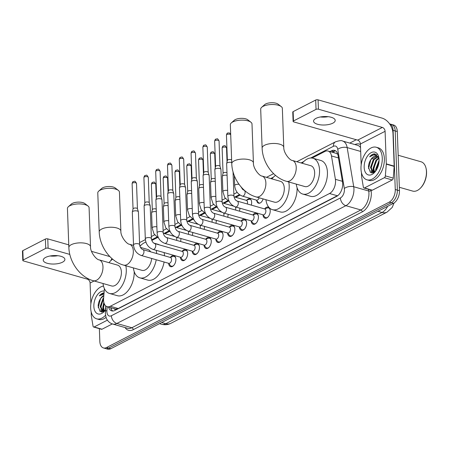 <?xml version="1.0" encoding="UTF-8"?>
<svg xmlns="http://www.w3.org/2000/svg" width="449" height="449" viewBox="0 0 449 449"><rect width="100%" height="100%" fill="white"/><g stroke="black" fill="none" stroke-linecap="round" stroke-linejoin="round"><path stroke-width="0.67" d="M246.838 200.052A5.416 3.194 105.9 0 1 249.739 198.84A5.416 3.194 105.9 0 1 251.659 202.297A5.416 3.194 105.9 0 1 251.266 205.109M239.856 208.196A5.416 3.194 105.9 0 1 239.867 208.364A5.416 3.194 105.9 0 1 239.474 211.176M228.07 214.257A5.416 3.194 105.9 0 1 228.075 214.426A5.416 3.194 105.9 0 1 227.682 217.237M216.278 220.324A5.416 3.194 105.9 0 1 216.283 220.493A5.416 3.194 105.9 0 1 215.896 223.305M204.486 226.386A5.416 3.194 105.9 0 1 204.491 226.554A5.416 3.194 105.9 0 1 204.104 229.366M192.694 232.453A5.416 3.194 105.9 0 1 192.7 232.621A5.416 3.194 105.9 0 1 192.312 235.433M180.902 238.514A5.416 3.194 105.9 0 1 180.908 238.683A5.416 3.194 105.9 0 1 180.52 241.495M264.764 208.779A5.764 3.396 105.9 0 1 268.171 207.107A5.764 3.396 105.9 0 1 270.214 210.783A5.764 3.396 105.9 0 1 265.005 218.192A5.764 3.396 105.9 0 1 262.996 214.97M252.972 214.841A5.764 3.396 105.9 0 1 256.379 213.168A5.764 3.396 105.9 0 1 258.422 216.85A5.764 3.396 105.9 0 1 253.219 224.253A5.764 3.396 105.9 0 1 251.204 221.037M241.18 220.908A5.764 3.396 105.9 0 1 244.587 219.235A5.764 3.396 105.9 0 1 246.63 222.912A5.764 3.396 105.9 0 1 241.427 230.32A5.764 3.396 105.9 0 1 239.412 227.099M229.388 226.975A5.764 3.396 105.9 0 1 232.795 225.297A5.764 3.396 105.9 0 1 234.838 228.979A5.764 3.396 105.9 0 1 229.635 236.382A5.764 3.396 105.9 0 1 227.621 233.166M217.597 233.037A5.764 3.396 105.9 0 1 221.003 231.364A5.764 3.396 105.9 0 1 223.046 235.04A5.764 3.396 105.9 0 1 217.844 242.449A5.764 3.396 105.9 0 1 215.829 239.227M205.805 239.104A5.764 3.396 105.9 0 1 209.212 237.426A5.764 3.396 105.9 0 1 211.255 241.107A5.764 3.396 105.9 0 1 206.052 248.51A5.764 3.396 105.9 0 1 204.042 245.294M194.013 245.165A5.764 3.396 105.9 0 1 197.42 243.493A5.764 3.396 105.9 0 1 199.463 247.169A5.764 3.396 105.9 0 1 194.26 254.577A5.764 3.396 105.9 0 1 192.251 251.356M182.221 251.232A5.764 3.396 105.9 0 1 185.628 249.554A5.764 3.396 105.9 0 1 187.671 253.236A5.764 3.396 105.9 0 1 182.468 260.639A5.764 3.396 105.9 0 1 180.459 257.423M170.429 257.294A5.764 3.396 105.9 0 1 173.836 255.621A5.764 3.396 105.9 0 1 175.879 259.298A5.764 3.396 105.9 0 1 170.676 266.706A5.764 3.396 105.9 0 1 168.667 263.484M104.387 288.578L103.601 298.534A10.159 5.983 -74.1 0 0 103.562 300.207A10.159 5.983 -74.1 0 0 107.159 306.689A10.159 5.983 -74.1 0 0 110.291 306.269L329.51 193.519A10.159 5.983 -74.1 0 0 335.397 179.319L331.48 155.943A10.159 5.983 -74.1 0 0 328.034 151.032A10.159 5.983 -74.1 0 0 324.908 151.453L312.089 158.048M113.906 308.615A3.384 1.992 -74.1 0 0 115.752 309.131L115.864 309.075A10.159 5.983 105.9 0 1 115.056 308.946L107.159 306.689M337.777 154.187A10.159 5.152 170.5 0 0 337.687 154.237L335.959 153.289L328.034 151.032M115.864 309.075L118.199 308.525L338.159 195.326M302.441 163.009L302.031 163.217M272.088 178.618L271.684 178.825M240.08 195.079L235.742 197.313M228.288 201.146L223.95 203.375M216.497 207.208L212.158 209.442M204.705 213.275L200.366 215.509M192.913 219.337L188.574 221.57M181.121 225.404L176.783 227.637M169.335 231.471L164.991 233.699M157.543 237.532L151.807 240.479M263.097 198.913A5.416 3.194 105.9 0 1 258.557 203.195A5.416 3.194 105.9 0 1 256.733 200.636M399.47 190.718L397.298 131.529A10.159 5.983 105.9 0 0 393.7 125.047L389.592 123.873A10.159 5.983 105.9 0 1 393.088 130.328L395.26 189.517L397.365 190.118A10.159 5.983 105.9 0 1 391.32 202.746L108.669 348.115A10.159 5.983 105.9 0 1 105.537 348.542A10.159 5.983 105.9 0 0 108.669 348.115L391.32 202.746A10.159 5.983 105.9 0 0 397.365 190.118L395.193 130.928L397.365 190.118L399.47 190.718A10.159 5.983 105.9 0 1 393.425 203.346L110.774 348.716A10.159 5.983 105.9 0 1 107.642 349.142L103.433 347.941A10.159 5.983 105.9 0 1 99.835 341.459L99.364 328.668M391.595 124.446A10.159 5.983 105.9 0 1 395.193 130.928A10.159 5.983 105.9 0 0 391.595 124.446M108.551 307.088A10.159 5.983 -74.1 0 0 111.739 310.871A10.159 5.983 -74.1 0 0 114.865 310.444L336.643 196.381A10.159 5.983 -74.1 0 0 342.531 182.182L338.03 155.298A10.159 5.983 -74.1 0 0 334.584 150.387A10.159 5.983 -74.1 0 0 331.457 150.808L329.959 151.577M112.839 311.005A10.159 5.983 105.9 0 1 110.656 307.688M373.102 170.76A13.543 7.981 105.9 0 1 373.13 168.802A13.543 7.981 105.9 0 0 373.102 170.76A13.543 7.981 105.9 0 0 373.299 172.77A13.543 7.981 105.9 0 1 373.102 170.76M102.793 309.782A13.543 7.981 105.9 0 1 102.827 307.823A13.543 7.981 105.9 0 0 102.793 309.782A13.543 7.981 105.9 0 0 102.989 311.797A13.543 7.981 105.9 0 1 102.793 309.782M395.26 189.517A10.159 5.983 105.9 0 1 389.216 202.145L106.565 347.52A10.159 5.983 105.9 0 1 103.433 347.941M349.765 143.085L356.276 139.74M375.224 171.675A13.543 7.981 105.9 0 1 375.207 171.361M104.914 310.702A13.543 7.981 105.9 0 1 104.898 310.382M332.064 152.177L333.562 151.408A10.159 5.983 105.9 0 1 335.588 150.853M51.657 255.745A13.543 5.287 177.9 0 0 56.192 255.582M57.775 255.706A10.838 4.232 -2.1 0 1 50.092 255.986M45.658 257.395A10.838 4.232 177.9 0 0 43.25 260.196A10.838 4.232 177.9 0 0 50.535 263.911A10.838 4.232 177.9 0 0 62.495 262.199A10.838 4.232 177.9 0 0 64.903 259.404A10.838 4.232 177.9 0 0 57.618 255.689A10.838 4.232 177.9 0 0 45.658 257.395M107.423 320.137L94.15 326.962L102.041 329.212A1.695 0.999 105.9 0 1 101.519 329.285L93.628 327.035A1.695 0.999 -74.1 0 0 94.15 326.962M112.334 323.92L102.041 329.212M22.792 260.442L22.45 251.092A1.695 0.662 -2.1 0 1 22.826 250.66L23.168 260.005A1.695 0.662 177.9 0 0 22.792 260.442A1.695 0.662 177.9 0 0 23.421 260.925L87.353 279.16A3.384 2.397 -117.2 0 1 90.097 283.022L90.866 303.934M45.388 239.053A1.695 0.662 -2.1 0 1 47.768 238.879L48.11 248.23A1.695 0.662 177.9 0 0 45.731 248.398L45.388 239.053L22.826 250.66M109.87 256.592L91.506 251.356M68.764 244.868L47.768 238.879M45.731 248.398L23.168 260.005M48.11 248.23L69.82 254.42M91.153 311.763L91.293 315.596A1.695 0.999 -74.1 0 0 91.321 315.86L93.055 326.215A1.695 0.999 -74.1 0 0 93.628 327.035M105.554 315.243A16.933 9.973 105.9 0 1 96.664 318.835A16.933 9.973 105.9 0 1 90.67 308.025A16.933 9.973 105.9 0 1 103.511 286.092M106.065 317.348A16.933 9.973 105.9 0 1 98.769 319.435L96.664 318.835M104.174 292.86C102.479 292.967 100.868 293.972 99.341 295.874L103.96 293.966M103.831 295.622L100.688 298.439A8.464 4.99 105.9 0 1 103.842 295.425M100.688 298.439C99.094 300.757 98.247 303.3 98.151 306.072L100.116 311.55L104.679 310.983A13.543 7.981 105.9 0 1 104.634 310.31M105.56 309.821A11.854 6.982 105.9 0 1 103.983 311.746A11.854 6.982 105.9 0 1 93.858 306.386A11.854 6.982 105.9 0 1 104.19 291.07M103.579 298.838L100.845 306.673L103.074 311.836M103.657 297.782L103.034 298.501L100.183 306.487L102.653 311.735L103.236 311.853M104.168 303.502L103.472 307.425L104.308 311.264M103.842 302.418L102.815 307.239L103.938 311.505M105.672 305.853L105.566 309.715M105.302 310.186A16.254 9.575 105.9 0 1 105.448 308.289M103.315 310.388L103.64 311.668M100.688 309.636L101.536 312.106M104.235 303.681L103.478 307.958M103.135 299.461L100.851 307.206M101.221 310.635L101.822 312.128M100.52 298.68L98.23 307.655M104.039 292.984L99.341 295.874M68.388 206.72L71.357 204.054A7.448 2.907 -2.1 0 1 72.356 203.386A7.448 2.907 -2.1 0 1 84.844 203.554L87.998 206.001A10.838 4.232 177.9 0 0 69.842 205.749A10.838 4.232 177.9 0 0 68.388 206.72A10.838 4.232 177.9 0 0 67.434 208.549L68.86 247.489A10.838 4.232 -2.1 0 1 71.268 244.688A10.838 4.232 -2.1 0 1 83.228 242.982A10.838 4.232 -2.1 0 1 90.518 246.692L89.087 207.752A10.838 4.232 177.9 0 0 87.998 206.001M99.134 259.864A10.838 6.381 -74.1 0 1 102.973 266.779A10.838 6.381 -74.1 0 1 96.524 280.255A10.838 6.381 -74.1 0 1 93.19 280.704L111.605 285.957A10.838 6.381 -74.1 0 0 121.387 272.032A10.838 6.381 -74.1 0 0 117.548 265.118L99.134 259.864C96.546 259.892 90.165 252.153 90.518 246.692M125.827 265.746A18.622 10.972 105.9 0 1 126.281 269.518A18.622 10.972 105.9 0 1 109.472 293.444A18.622 10.972 105.9 0 1 103.023 283.51M134.167 271.516A18.622 10.972 105.9 0 1 134.178 271.768A18.622 10.972 105.9 0 1 117.363 295.695L109.472 293.444M108.967 262.671A18.622 10.972 105.9 0 1 112.643 259.185M98.741 191.106L101.71 188.44A7.448 2.907 -2.1 0 1 102.709 187.777A7.448 2.907 -2.1 0 1 115.191 187.946L118.351 190.387A10.838 4.232 177.9 0 0 100.194 190.14A10.838 4.232 177.9 0 0 98.741 191.106A10.838 4.232 177.9 0 0 97.781 192.941L99.212 231.88A10.838 4.232 -2.1 0 1 101.62 229.08A10.838 4.232 -2.1 0 1 113.58 227.368A10.838 4.232 -2.1 0 1 120.865 231.083L119.44 192.144A10.838 4.232 177.9 0 0 118.351 190.387M133.544 245.412L129.48 244.256A10.838 6.381 -74.1 0 1 133.319 251.171A10.838 6.381 -74.1 0 1 126.876 264.641A10.838 6.381 -74.1 0 1 123.537 265.095L141.957 270.349A10.838 6.381 -74.1 0 0 151.678 258.461M156.213 259.758A18.622 10.972 105.9 0 1 139.819 277.836A18.622 10.972 105.9 0 1 133.375 267.896M164.104 262.008A18.622 10.972 105.9 0 1 147.715 280.086L139.819 277.836M150.595 251.816A10.838 6.381 -74.1 0 0 147.901 249.504L140.414 247.371M139.931 246.327A18.622 10.972 105.9 0 1 145.919 242.129M156.218 250.329A18.622 10.972 105.9 0 1 156.617 253.533M153.743 243.077L157.93 244.267A18.622 10.972 105.9 0 1 159.429 244.907M164.109 252.579A18.622 10.972 105.9 0 1 164.508 255.784M231.297 122.931L234.266 120.265A7.448 2.907 -2.1 0 1 235.265 119.602A7.448 2.907 -2.1 0 1 247.753 119.771L250.907 122.212A10.838 4.232 177.9 0 0 232.75 121.965A10.838 4.232 177.9 0 0 231.297 122.931A10.838 4.232 177.9 0 0 230.343 124.76L231.768 163.7A10.838 4.232 -2.1 0 1 234.176 160.905A10.838 4.232 -2.1 0 1 246.136 159.193A10.838 4.232 -2.1 0 1 253.427 162.908L251.996 123.969A10.838 4.232 177.9 0 0 250.907 122.212M262.042 176.075A10.838 6.381 -74.1 0 1 265.881 182.996A10.838 6.381 -74.1 0 1 259.432 196.466A10.838 6.381 -74.1 0 1 256.098 196.92L274.513 202.168A10.838 6.381 -74.1 0 0 284.296 188.249A10.838 6.381 -74.1 0 0 280.457 181.329L262.042 176.075C259.455 176.109 253.073 168.364 253.427 162.908M288.735 181.957A18.622 10.972 105.9 0 1 289.19 185.729A18.622 10.972 105.9 0 1 272.38 209.661A18.622 10.972 105.9 0 1 265.931 199.721M297.075 187.727A18.622 10.972 105.9 0 1 297.086 187.979A18.622 10.972 105.9 0 1 280.271 211.911L272.38 209.661M271.875 178.882A18.622 10.972 105.9 0 1 275.551 175.396M261.649 107.322L264.618 104.656A7.448 2.907 -2.1 0 1 265.617 103.988A7.448 2.907 -2.1 0 1 278.105 104.162L281.259 106.604A10.838 4.232 177.9 0 0 263.103 106.357A10.838 4.232 177.9 0 0 261.649 107.322A10.838 4.232 177.9 0 0 260.695 109.152L262.121 148.091A10.838 4.232 -2.1 0 1 264.528 145.296A10.838 4.232 -2.1 0 1 276.489 143.585A10.838 4.232 -2.1 0 1 283.774 147.3L282.348 108.361A10.838 4.232 177.9 0 0 281.259 106.604M292.389 160.467A10.838 6.381 -74.1 0 1 296.228 167.387A10.838 6.381 -74.1 0 1 289.785 180.857A10.838 6.381 -74.1 0 1 286.451 181.306L304.865 186.559A10.838 6.381 -74.1 0 0 314.648 172.635A10.838 6.381 -74.1 0 0 310.809 165.72L292.389 160.467C289.807 160.495 283.426 152.755 283.774 147.3M302.228 163.273A18.622 10.972 105.9 0 1 312.942 158.233A18.622 10.972 105.9 0 1 319.542 170.12A18.622 10.972 105.9 0 1 302.727 194.047A18.622 10.972 105.9 0 1 296.284 184.112M312.942 158.233L320.839 160.484A18.622 10.972 105.9 0 1 327.433 172.371A18.622 10.972 105.9 0 1 310.624 196.303L302.727 194.047M168.465 263.249L170.435 265.561A5.079 2.991 -74.1 0 0 171.389 266.195A5.079 2.991 -74.1 0 0 173.78 265.393M168.79 263.344A3.048 1.796 -74.1 0 0 171.54 259.427A3.048 1.796 -74.1 0 0 170.463 257.485L142.889 249.616A3.048 1.796 -74.1 0 1 143.966 251.563A3.048 1.796 -74.1 0 1 142.277 255.285A3.048 1.796 -74.1 0 1 141.216 255.481L168.79 263.344M139.611 244.705A3.048 1.19 -2.1 0 0 137.647 243.672A3.048 1.19 -2.1 0 0 134.318 244.082A3.048 1.19 -2.1 0 0 134.195 244.144A3.048 1.19 -2.1 0 0 133.516 244.929L132.315 212.096A3.048 1.19 -2.1 0 1 132.326 211.967A3.048 1.19 -2.1 0 1 132.988 211.311A3.048 1.19 -2.1 0 1 137.276 211.002A3.048 1.19 -2.1 0 1 138.382 211.748A3.048 1.19 -2.1 0 1 138.404 211.872L139.611 244.705C140.049 247.27 141.143 248.909 142.889 249.616M133.044 208.948A2.2 0.859 -2.1 0 1 133.056 208.858A2.2 0.859 -2.1 0 1 133.533 208.381A2.2 0.859 -2.1 0 1 136.631 208.156A2.2 0.859 -2.1 0 1 137.428 208.701A2.2 0.859 -2.1 0 1 137.445 208.791M175.784 258.371A5.079 2.991 -74.1 0 0 174.178 256.43A5.079 2.991 -74.1 0 0 173.033 256.463L170.137 257.389M180.257 257.187L182.227 259.5A5.079 2.991 -74.1 0 0 183.181 260.134A5.079 2.991 -74.1 0 0 185.572 259.331M180.582 257.277A3.048 1.796 -74.1 0 0 183.332 253.365A3.048 1.796 -74.1 0 0 182.255 251.418L154.681 243.554A3.048 1.796 -74.1 0 1 155.758 245.502A3.048 1.796 -74.1 0 1 154.069 249.223A3.048 1.796 -74.1 0 1 153.008 249.414L180.582 257.277M151.397 238.644A3.048 1.19 -2.1 0 0 149.438 237.605A3.048 1.19 -2.1 0 0 146.11 238.021A3.048 1.19 -2.1 0 0 145.987 238.077A3.048 1.19 -2.1 0 0 145.308 238.868L144.107 206.029A3.048 1.19 -2.1 0 1 144.118 205.906A3.048 1.19 -2.1 0 1 144.78 205.244A3.048 1.19 -2.1 0 1 149.068 204.935A3.048 1.19 -2.1 0 1 150.174 205.681A3.048 1.19 -2.1 0 1 150.196 205.81L151.397 238.644C151.841 241.208 152.929 242.847 154.681 243.554M144.836 202.886A2.2 0.859 -2.1 0 1 144.847 202.796A2.2 0.859 -2.1 0 1 145.324 202.319A2.2 0.859 -2.1 0 1 148.417 202.095A2.2 0.859 -2.1 0 1 149.22 202.634A2.2 0.859 -2.1 0 1 149.236 202.724M187.575 252.304A5.079 2.991 -74.1 0 0 185.97 250.362A5.079 2.991 -74.1 0 0 184.825 250.402L181.929 251.322M192.049 251.12L194.019 253.432A5.079 2.991 -74.1 0 0 194.973 254.067A5.079 2.991 -74.1 0 0 197.364 253.264M192.374 251.216A3.048 1.796 -74.1 0 0 195.124 247.298A3.048 1.796 -74.1 0 0 194.047 245.35L166.472 237.487A3.048 1.796 -74.1 0 1 167.55 239.435A3.048 1.796 -74.1 0 1 165.861 243.156A3.048 1.796 -74.1 0 1 164.8 243.352L192.374 251.216M163.189 232.576A3.048 1.19 -2.1 0 0 161.23 231.544A3.048 1.19 -2.1 0 0 157.902 231.953A3.048 1.19 -2.1 0 0 157.779 232.015A3.048 1.19 -2.1 0 0 157.099 232.801L155.898 199.968A3.048 1.19 -2.1 0 1 155.91 199.839A3.048 1.19 -2.1 0 1 156.572 199.182A3.048 1.19 -2.1 0 1 160.86 198.873A3.048 1.19 -2.1 0 1 161.966 199.62A3.048 1.19 -2.1 0 1 161.988 199.743L163.189 232.576C163.632 235.141 164.721 236.78 166.472 237.487M156.628 196.819A2.2 0.859 -2.1 0 1 156.639 196.729A2.2 0.859 -2.1 0 1 157.116 196.252A2.2 0.859 -2.1 0 1 160.209 196.028A2.2 0.859 -2.1 0 1 161.011 196.572A2.2 0.859 -2.1 0 1 161.028 196.662M199.367 246.243A5.079 2.991 -74.1 0 0 197.756 244.301A5.079 2.991 -74.1 0 0 196.611 244.335L193.721 245.261M203.84 245.059L205.81 247.371A5.079 2.991 -74.1 0 0 206.764 248.005A5.079 2.991 -74.1 0 0 209.155 247.203M204.166 245.148A3.048 1.796 -74.1 0 0 206.916 241.236A3.048 1.796 -74.1 0 0 205.838 239.289L178.264 231.426A3.048 1.796 -74.1 0 1 179.342 233.368A3.048 1.796 -74.1 0 1 177.652 237.094A3.048 1.796 -74.1 0 1 176.592 237.285L204.166 245.148M174.981 226.515A3.048 1.19 -2.1 0 0 173.022 225.477A3.048 1.19 -2.1 0 0 169.694 225.886A3.048 1.19 -2.1 0 0 169.57 225.948A3.048 1.19 -2.1 0 0 168.891 226.734L167.69 193.901A3.048 1.19 -2.1 0 1 167.702 193.777A3.048 1.19 -2.1 0 1 168.364 193.115A3.048 1.19 -2.1 0 1 172.646 192.806A3.048 1.19 -2.1 0 1 173.757 193.553A3.048 1.19 -2.1 0 1 173.78 193.682L174.981 226.515C175.419 229.08 176.513 230.719 178.264 231.426M168.42 190.758A2.2 0.859 -2.1 0 1 168.431 190.668A2.2 0.859 -2.1 0 1 168.908 190.191A2.2 0.859 -2.1 0 1 172.001 189.966A2.2 0.859 -2.1 0 1 172.803 190.505A2.2 0.859 -2.1 0 1 172.82 190.595M211.159 240.176A5.079 2.991 -74.1 0 0 209.548 238.234A5.079 2.991 -74.1 0 0 208.403 238.273L205.513 239.194M215.632 238.991L217.602 241.304A5.079 2.991 -74.1 0 0 218.556 241.938A5.079 2.991 -74.1 0 0 220.947 241.135M215.958 239.087A3.048 1.796 -74.1 0 0 218.708 235.169A3.048 1.796 -74.1 0 0 217.63 233.222L190.056 225.359A3.048 1.796 -74.1 0 1 191.134 227.306A3.048 1.796 -74.1 0 1 189.444 231.027A3.048 1.796 -74.1 0 1 188.384 231.224L215.958 239.087M186.773 220.448A3.048 1.19 -2.1 0 0 184.814 219.415A3.048 1.19 -2.1 0 0 181.486 219.825A3.048 1.19 -2.1 0 0 181.362 219.887A3.048 1.19 -2.1 0 0 180.683 220.672L179.477 187.839A3.048 1.19 -2.1 0 1 179.493 187.71A3.048 1.19 -2.1 0 1 180.156 187.053A3.048 1.19 -2.1 0 1 184.438 186.739A3.048 1.19 -2.1 0 1 185.549 187.491A3.048 1.19 -2.1 0 1 185.572 187.615L186.773 220.448C187.211 223.013 188.305 224.652 190.056 225.359M180.212 184.691A2.2 0.859 -2.1 0 1 180.217 184.601A2.2 0.859 -2.1 0 1 180.7 184.124A2.2 0.859 -2.1 0 1 183.793 183.899A2.2 0.859 -2.1 0 1 184.595 184.438A2.2 0.859 -2.1 0 1 184.612 184.533M222.951 234.114A5.079 2.991 -74.1 0 0 221.34 232.172A5.079 2.991 -74.1 0 0 220.195 232.206L217.299 233.132M227.424 232.93L229.394 235.237A5.079 2.991 -74.1 0 0 230.348 235.877A5.079 2.991 -74.1 0 0 232.739 235.074M227.75 233.02A3.048 1.796 -74.1 0 0 230.5 229.102A3.048 1.796 -74.1 0 0 229.417 227.16L201.848 219.297A3.048 1.796 -74.1 0 1 202.926 221.239A3.048 1.796 -74.1 0 1 201.231 224.96A3.048 1.796 -74.1 0 1 200.175 225.157L227.75 233.02M198.565 214.386A3.048 1.19 -2.1 0 0 196.606 213.348A3.048 1.19 -2.1 0 0 193.278 213.758A3.048 1.19 -2.1 0 0 193.154 213.819A3.048 1.19 -2.1 0 0 192.475 214.605L191.268 181.772A3.048 1.19 -2.1 0 1 191.285 181.649A3.048 1.19 -2.1 0 1 191.948 180.986A3.048 1.19 -2.1 0 1 196.23 180.678A3.048 1.19 -2.1 0 1 197.341 181.424A3.048 1.19 -2.1 0 1 197.364 181.553L198.565 214.386C199.002 216.951 200.097 218.584 201.848 219.297M192.004 178.629A2.2 0.859 -2.1 0 1 192.009 178.534A2.2 0.859 -2.1 0 1 192.492 178.062A2.2 0.859 -2.1 0 1 195.584 177.838A2.2 0.859 -2.1 0 1 196.387 178.376A2.2 0.859 -2.1 0 1 196.404 178.466M234.743 228.047A5.079 2.991 -74.1 0 0 233.132 226.105A5.079 2.991 -74.1 0 0 231.987 226.144L229.091 227.065M239.21 226.863L241.186 229.175A5.079 2.991 -74.1 0 0 242.14 229.809A5.079 2.991 -74.1 0 0 244.531 229.007M239.542 226.958A3.048 1.796 -74.1 0 0 242.292 223.041A3.048 1.796 -74.1 0 0 241.208 221.093L213.64 213.23A3.048 1.796 -74.1 0 1 214.717 215.178A3.048 1.796 -74.1 0 1 213.022 218.899A3.048 1.796 -74.1 0 1 211.967 219.095L239.542 226.958M210.357 208.319A3.048 1.19 -2.1 0 0 208.398 207.286A3.048 1.19 -2.1 0 0 205.07 207.696A3.048 1.19 -2.1 0 0 204.946 207.758A3.048 1.19 -2.1 0 0 204.267 208.544L203.06 175.711A3.048 1.19 -2.1 0 1 203.077 175.581A3.048 1.19 -2.1 0 1 203.739 174.925A3.048 1.19 -2.1 0 1 208.022 174.61A3.048 1.19 -2.1 0 1 209.133 175.363A3.048 1.19 -2.1 0 1 209.155 175.486L210.357 208.319C210.794 210.884 211.889 212.523 213.64 213.23M203.795 172.562A2.2 0.859 -2.1 0 1 203.801 172.472A2.2 0.859 -2.1 0 1 204.284 171.995A2.2 0.859 -2.1 0 1 207.376 171.771A2.2 0.859 -2.1 0 1 208.179 172.309A2.2 0.859 -2.1 0 1 208.19 172.405M246.535 221.986A5.079 2.991 -74.1 0 0 244.924 220.044A5.079 2.991 -74.1 0 0 243.779 220.077L240.883 221.003M251.002 220.801L252.978 223.108A5.079 2.991 -74.1 0 0 253.932 223.748A5.079 2.991 -74.1 0 0 256.323 222.945M251.328 220.891A3.048 1.796 -74.1 0 0 254.083 216.974A3.048 1.796 -74.1 0 0 253 215.032L225.432 207.169A3.048 1.796 -74.1 0 1 226.509 209.111A3.048 1.796 -74.1 0 1 224.814 212.832A3.048 1.796 -74.1 0 1 223.759 213.028L251.328 220.891M222.148 202.258A3.048 1.19 -2.1 0 0 220.19 201.219A3.048 1.19 -2.1 0 0 216.861 201.629A3.048 1.19 -2.1 0 0 216.732 201.691A3.048 1.19 -2.1 0 0 216.059 202.477L214.852 169.643A3.048 1.19 -2.1 0 1 214.863 169.52A3.048 1.19 -2.1 0 1 215.531 168.858A3.048 1.19 -2.1 0 1 219.814 168.549A3.048 1.19 -2.1 0 1 220.925 169.295A3.048 1.19 -2.1 0 1 220.942 169.419L222.148 202.258C222.586 204.823 223.681 206.456 225.432 207.169M215.587 166.5A2.2 0.859 -2.1 0 1 215.593 166.405A2.2 0.859 -2.1 0 1 216.076 165.928A2.2 0.859 -2.1 0 1 219.168 165.709A2.2 0.859 -2.1 0 1 219.971 166.248A2.2 0.859 -2.1 0 1 219.982 166.338M258.327 215.918A5.079 2.991 -74.1 0 0 256.716 213.977A5.079 2.991 -74.1 0 0 255.571 214.016L252.675 214.936M262.794 214.734L264.77 217.047A5.079 2.991 -74.1 0 0 265.724 217.681A5.079 2.991 -74.1 0 0 268.115 216.878M263.12 214.83A3.048 1.796 -74.1 0 0 265.875 210.912A3.048 1.796 -74.1 0 0 264.792 208.965L237.218 201.101A3.048 1.796 -74.1 0 1 238.301 203.049A3.048 1.796 -74.1 0 1 236.606 206.77A3.048 1.796 -74.1 0 1 235.551 206.967L263.12 214.83M237.218 201.101C235.472 200.394 234.378 198.755 233.94 196.191A3.048 1.19 -2.1 0 0 231.981 195.158A3.048 1.19 -2.1 0 0 228.653 195.568A3.048 1.19 -2.1 0 0 228.524 195.629A3.048 1.19 -2.1 0 0 227.851 196.415L226.644 163.582A3.048 1.19 -2.1 0 1 226.655 163.453A3.048 1.19 -2.1 0 1 227.323 162.796A3.048 1.19 -2.1 0 1 231.605 162.482A3.048 1.19 -2.1 0 1 231.723 162.521M227.379 160.433A2.2 0.859 -2.1 0 1 227.385 160.344A2.2 0.859 -2.1 0 1 227.868 159.866A2.2 0.859 -2.1 0 1 230.96 159.642A2.2 0.859 -2.1 0 1 231.633 159.984M270.118 209.857A5.079 2.991 -74.1 0 0 268.508 207.915A5.079 2.991 -74.1 0 0 267.363 207.949L264.467 208.875M176.541 240.361A3.048 1.796 -74.1 0 0 176.788 238.7A3.048 1.796 -74.1 0 0 176.339 237.212M156.881 226.863A3.048 1.19 -2.1 0 0 152.935 227.166A3.048 1.19 -2.1 0 0 152.806 227.228A3.048 1.19 -2.1 0 0 152.132 228.013L151.577 212.877A3.048 1.19 -2.1 0 1 151.588 212.747A3.048 1.19 -2.1 0 1 152.25 212.091A3.048 1.19 -2.1 0 1 156.325 211.726M152.306 209.728A2.2 0.859 -2.1 0 1 152.318 209.638A2.2 0.859 -2.1 0 1 152.795 209.161A2.2 0.859 -2.1 0 1 155.887 208.937A2.2 0.859 -2.1 0 1 156.23 209.06M188.333 234.299A3.048 1.796 -74.1 0 0 188.58 232.638A3.048 1.796 -74.1 0 0 188.131 231.145M168.672 220.801A3.048 1.19 -2.1 0 0 164.721 221.104A3.048 1.19 -2.1 0 0 164.598 221.166A3.048 1.19 -2.1 0 0 163.919 221.952L163.369 206.809A3.048 1.19 -2.1 0 1 163.38 206.686A3.048 1.19 -2.1 0 1 164.042 206.024A3.048 1.19 -2.1 0 1 168.117 205.659M164.098 203.666A2.2 0.859 -2.1 0 1 164.109 203.571A2.2 0.859 -2.1 0 1 164.587 203.1A2.2 0.859 -2.1 0 1 167.679 202.875A2.2 0.859 -2.1 0 1 168.021 202.999M200.125 228.232A3.048 1.796 -74.1 0 0 200.372 226.571A3.048 1.796 -74.1 0 0 199.923 225.078M180.464 214.734A3.048 1.19 -2.1 0 0 176.513 215.037A3.048 1.19 -2.1 0 0 176.39 215.099A3.048 1.19 -2.1 0 0 175.711 215.885L175.155 200.748A3.048 1.19 -2.1 0 1 175.172 200.619A3.048 1.19 -2.1 0 1 175.834 199.962A3.048 1.19 -2.1 0 1 179.909 199.597M175.89 197.599A2.2 0.859 -2.1 0 1 175.896 197.509A2.2 0.859 -2.1 0 1 176.378 197.032A2.2 0.859 -2.1 0 1 179.471 196.808A2.2 0.859 -2.1 0 1 179.813 196.931M211.917 222.171A3.048 1.796 -74.1 0 0 212.164 220.51A3.048 1.796 -74.1 0 0 211.715 219.017M192.256 208.673A3.048 1.19 -2.1 0 0 188.305 208.976A3.048 1.19 -2.1 0 0 188.182 209.038A3.048 1.19 -2.1 0 0 187.502 209.823L186.947 194.681A3.048 1.19 -2.1 0 1 186.964 194.557A3.048 1.19 -2.1 0 1 187.626 193.895A3.048 1.19 -2.1 0 1 191.701 193.53M187.682 191.538A2.2 0.859 -2.1 0 1 187.688 191.442A2.2 0.859 -2.1 0 1 188.17 190.965A2.2 0.859 -2.1 0 1 191.263 190.746A2.2 0.859 -2.1 0 1 191.605 190.87M223.709 216.104A3.048 1.796 -74.1 0 0 223.956 214.442A3.048 1.796 -74.1 0 0 223.507 212.949M204.048 202.606A3.048 1.19 -2.1 0 0 200.097 202.909A3.048 1.19 -2.1 0 0 199.973 202.97A3.048 1.19 -2.1 0 0 199.294 203.756L198.739 188.619A3.048 1.19 -2.1 0 1 198.755 188.49A3.048 1.19 -2.1 0 1 199.418 187.834A3.048 1.19 -2.1 0 1 203.492 187.469M199.474 185.471A2.2 0.859 -2.1 0 1 199.479 185.381A2.2 0.859 -2.1 0 1 199.962 184.904A2.2 0.859 -2.1 0 1 203.055 184.679A2.2 0.859 -2.1 0 1 203.397 184.803M235.501 210.042A3.048 1.796 -74.1 0 0 235.747 208.381A3.048 1.796 -74.1 0 0 235.298 206.888M215.84 196.544A3.048 1.19 -2.1 0 0 211.889 196.847A3.048 1.19 -2.1 0 0 211.765 196.903A3.048 1.19 -2.1 0 0 211.086 197.695L210.53 182.552A3.048 1.19 -2.1 0 1 210.542 182.429A3.048 1.19 -2.1 0 1 211.21 181.766A3.048 1.19 -2.1 0 1 215.284 181.402M211.266 179.409A2.2 0.859 -2.1 0 1 211.271 179.314A2.2 0.859 -2.1 0 1 211.754 178.837A2.2 0.859 -2.1 0 1 214.847 178.618A2.2 0.859 -2.1 0 1 215.189 178.741M247.292 203.975A3.048 1.796 -74.1 0 0 247.539 202.314A3.048 1.796 -74.1 0 0 246.456 200.366L234.002 196.819M227.632 190.477A3.048 1.19 -2.1 0 0 223.681 190.78A3.048 1.19 -2.1 0 0 223.557 190.842A3.048 1.19 -2.1 0 0 222.878 191.628L222.322 176.491A3.048 1.19 -2.1 0 1 222.334 176.362A3.048 1.19 -2.1 0 1 223.001 175.699A3.048 1.19 -2.1 0 1 227.076 175.34M223.058 173.342A2.2 0.859 -2.1 0 1 223.063 173.252A2.2 0.859 -2.1 0 1 223.546 172.775A2.2 0.859 -2.1 0 1 226.638 172.551A2.2 0.859 -2.1 0 1 226.981 172.674M250.935 199.754A5.079 2.991 -74.1 0 0 250.172 199.317A5.079 2.991 -74.1 0 0 249.027 199.35L246.131 200.276M256.25 200.074L258.226 202.387A5.079 2.991 -74.1 0 0 259.18 203.021A5.079 2.991 -74.1 0 0 260.055 203.049M239.031 184.337A3.048 1.19 -2.1 0 0 235.472 184.719A3.048 1.19 -2.1 0 0 235.349 184.775A3.048 1.19 -2.1 0 0 234.67 185.566C235.197 190.791 237.762 194.305 242.37 196.112L256.575 200.164A3.048 1.796 -74.1 0 0 259.124 197.779M321.967 116.723A13.543 5.287 177.9 0 0 326.502 116.555M328.084 116.678A10.838 4.232 -2.1 0 1 320.401 116.965M315.967 118.373A10.838 4.232 177.9 0 0 313.559 121.174A10.838 4.232 177.9 0 0 320.844 124.884A10.838 4.232 177.9 0 0 332.804 123.178A10.838 4.232 177.9 0 0 335.212 120.377A10.838 4.232 177.9 0 0 327.927 116.661A10.838 4.232 177.9 0 0 315.967 118.373M384.361 177.703A1.695 0.999 -74.1 0 0 385.36 175.879L386.286 164.154A1.695 0.999 -74.1 0 0 386.292 163.874L394.183 166.124A1.695 0.999 105.9 0 1 394.177 166.405L393.251 178.13A1.695 0.999 105.9 0 1 392.252 179.954L384.361 177.703L364.459 187.94L372.35 190.191A1.695 0.999 105.9 0 1 371.828 190.258L363.937 188.008A1.695 0.999 -74.1 0 0 364.459 187.94M392.252 179.954L372.35 190.191M394.183 166.124L392.993 133.555A13.543 9.581 62.8 0 0 382.009 118.093L318.077 99.858L318.42 109.202L382.352 127.437A3.384 2.397 -117.2 0 1 385.096 131.304L386.292 163.874M293.102 121.415L292.759 112.07A1.695 0.662 -2.1 0 1 293.135 111.633L293.478 120.977A1.695 0.662 177.9 0 0 293.102 121.415A1.695 0.662 177.9 0 0 293.73 121.903L357.662 140.133A3.384 2.397 -117.2 0 1 360.407 144L361.176 164.912M318.42 109.202A1.695 0.662 177.9 0 0 316.04 109.376L315.698 100.032L293.135 111.633M315.698 100.032A1.695 0.662 -2.1 0 1 318.077 99.858M316.04 109.376L293.478 120.977M361.462 172.742L361.602 176.575A1.695 0.999 -74.1 0 0 361.63 176.833L363.364 187.188A1.695 0.999 -74.1 0 0 363.937 188.008M398.168 155.259L421.05 161.78A15.238 8.98 105.9 0 1 426.028 168.201L426.146 168.717A14.559 8.582 105.9 0 1 426.55 171.877A14.559 8.582 105.9 0 1 420.679 187.884L420.309 188.254A15.238 8.98 105.9 0 1 412.693 191.089L399.341 187.284M426.028 168.201A15.238 8.98 105.9 0 1 426.449 171.507A15.238 8.98 105.9 0 1 420.309 188.254M382.262 158.054A16.933 9.973 105.9 0 1 366.973 179.813A16.933 9.973 105.9 0 1 360.979 169.004A16.933 9.973 105.9 0 1 376.262 147.25A16.933 9.973 105.9 0 1 382.262 158.054M376.262 147.25L378.367 147.85A16.933 9.973 105.9 0 1 384.366 158.654A16.933 9.973 105.9 0 1 369.078 180.408L366.973 179.813M378.889 157.891L374.483 153.833C372.788 153.94 371.177 154.95 369.65 156.853C373.198 154.058 376.15 154.327 378.501 157.655A8.464 4.99 105.9 0 0 376.571 156.14A8.464 4.99 105.9 0 0 370.997 159.417C369.404 161.73 368.556 164.278 368.461 167.05L370.425 172.528L374.988 171.961M364.167 167.359A11.854 6.982 105.9 0 1 370.296 153.188A11.854 6.982 105.9 0 1 378.737 157.128A11.854 6.982 105.9 0 1 379.068 159.698A11.854 6.982 105.9 0 1 374.292 172.725A11.854 6.982 105.9 0 1 364.167 167.359M377.94 156.959L374.006 159.664L371.149 167.651L373.383 172.809M378.434 156.723L377.979 156.701M377.671 156.718L373.344 159.474L370.492 167.46L372.962 172.713L373.546 172.826M378.928 158.345L376.632 160.411L373.781 168.403L374.618 172.242M378.692 157.936L375.976 160.226L373.125 168.212L374.247 172.478M379.04 161.46L376.43 169.913M379.079 160.422L375.757 168.964L375.892 170.766M378.67 157.268L377.704 156.538M376.79 156.213L370.997 159.417M378.967 158.418L378.501 157.655M375.611 171.164A16.254 9.575 105.9 0 1 375.757 169.267M373.624 171.361L373.944 172.646M370.992 170.614L371.845 173.084M376.756 154.608L375.134 155.04M378.703 161.937L376.419 169.683M376.071 161.191L373.787 168.936M373.445 160.439L371.16 168.184M371.531 171.613L372.131 173.101M376.902 154.72L375.482 155.124M370.829 159.653L368.539 168.628M375.37 153.951L369.65 156.853M115.752 309.131A10.159 7.184 62.8 0 0 115.814 309.962M334.118 151.156A10.159 7.184 62.8 0 0 333.893 152.699M118.199 308.525L110.291 306.269M338.467 157.936L331.48 155.943M342.385 181.312L335.397 179.319M337.418 195.775L329.51 193.519M394.115 202.931L392.151 207.5L387.083 212.108A11.854 8.385 -117.2 0 1 382.06 212.472A13.543 7.981 -74.1 0 0 387.655 206.316M161.713 322.522L165.816 323.69A11.854 8.385 62.8 0 0 170.833 323.325C167.909 324.801 164.845 325.11 161.64 324.257A13.543 7.981 -74.1 0 0 165.816 323.69L382.06 212.472L377.957 211.299M393.425 203.346L389.216 202.145M110.774 348.716L106.565 347.52M397.298 131.529L393.088 130.328M107.216 306.706L106.913 310.579A6.774 3.99 -74.1 0 0 106.89 311.696A6.774 3.99 -74.1 0 0 111.374 315.737L340.393 197.947A6.774 3.99 -74.1 0 0 344.417 189.529A6.774 3.99 -74.1 0 0 344.316 188.479L337.755 149.326A6.774 3.99 -74.1 0 0 333.371 146.329L310.702 157.992M360.536 147.553A13.543 7.981 -74.1 0 0 357.578 145.313L342.581 141.037A13.543 7.981 105.9 0 1 347.167 147.586L353.728 186.745A13.543 7.981 105.9 0 1 353.935 188.838A13.543 7.981 105.9 0 1 345.882 205.681L116.863 323.465A13.543 7.981 105.9 0 1 112.693 324.032L127.69 328.309A13.543 7.981 -74.1 0 0 131.86 327.742L360.878 209.958A13.543 7.981 -74.1 0 0 368.932 193.115A13.543 7.981 -74.1 0 0 368.724 191.021L368.438 189.293M370.986 190.017L371.082 190.584A15.238 8.98 105.9 0 1 362.248 211.889L133.235 329.673A1.695 1.195 62.8 0 0 131.86 327.742L116.863 323.465A6.774 4.793 -117.2 0 1 111.374 315.737M371.082 190.584A1.695 0.859 -9.5 0 1 368.724 191.021L353.728 186.745A6.774 3.435 170.5 0 0 344.316 188.479M133.235 329.673A15.238 8.98 105.9 0 1 125.047 327.557M354.935 144.561A15.238 8.98 105.9 0 1 360.424 144.499M340.393 197.947A6.774 4.793 -117.2 0 0 345.882 205.681L360.878 209.958A1.695 1.195 62.8 0 1 362.248 211.889M337.755 149.326A6.774 3.435 170.5 0 1 347.167 147.586L360.682 151.442M303.771 161.556L301.071 162.942M273.424 177.164L270.725 178.556M239.44 194.642L234.782 197.038M227.649 200.709L222.99 203.105M215.857 206.77L211.198 209.167M204.065 212.837L199.407 215.234M192.273 218.899L187.615 221.295M180.481 224.966L175.823 227.362M168.689 231.027L164.031 233.424M156.897 237.094L151.588 239.828M140.863 245.339L139.796 245.889M333.371 146.329A6.774 4.793 -117.2 0 1 335.538 141.811L296.811 161.73M106.913 310.579A6.774 1.774 -175.5 0 0 105.425 311.544L105.857 306.01M333.562 151.408L331.457 150.808M88.195 278.728L87.353 279.16M94.105 280.967L90.097 283.022M136.513 183.433C134.52 179.909 134.891 181.654 133.308 181.553C132.876 181.519 132.477 182.199 132.113 183.59A2.2 0.859 -2.1 0 1 132.607 183.024A2.2 0.859 -2.1 0 1 135.031 182.676A2.2 0.859 -2.1 0 1 136.513 183.433L137.445 208.746M133.308 181.553A2.2 1.555 62.8 0 0 132.607 183.024M148.305 177.366C146.312 173.842 146.683 175.587 145.1 175.492C144.668 175.458 144.269 176.137 143.904 177.529A2.2 0.859 -2.1 0 1 144.398 176.962A2.2 0.859 -2.1 0 1 146.823 176.614A2.2 0.859 -2.1 0 1 148.305 177.366L149.236 202.679M145.1 175.492A2.2 1.555 62.8 0 0 144.398 176.962M160.097 171.305C158.104 167.78 158.475 169.526 156.892 169.425C156.46 169.391 156.061 170.07 155.696 171.462A2.2 0.859 -2.1 0 1 156.19 170.895A2.2 0.859 -2.1 0 1 158.615 170.547A2.2 0.859 -2.1 0 1 160.097 171.305L161.023 196.617M156.892 169.425A2.2 1.555 62.8 0 0 156.19 170.895M171.888 165.238C169.896 161.713 170.266 163.458 168.684 163.363C168.246 163.329 167.853 164.008 167.488 165.4A2.2 0.859 -2.1 0 1 167.977 164.834A2.2 0.859 -2.1 0 1 170.407 164.486A2.2 0.859 -2.1 0 1 171.888 165.238L172.814 190.55M168.684 163.363A2.2 1.555 62.8 0 0 167.977 164.834M183.68 159.176C181.688 155.651 182.058 157.397 180.476 157.296C180.038 157.262 179.645 157.941 179.28 159.333A2.2 0.859 -2.1 0 1 179.768 158.766A2.2 0.859 -2.1 0 1 182.199 158.418A2.2 0.859 -2.1 0 1 183.68 159.176L184.606 184.483M180.476 157.296A2.2 1.555 62.8 0 0 179.768 158.766M195.472 153.109C193.48 149.584 193.85 151.33 192.267 151.234C191.83 151.201 191.431 151.88 191.072 153.272A2.2 0.859 -2.1 0 1 191.56 152.705A2.2 0.859 -2.1 0 1 193.99 152.357A2.2 0.859 -2.1 0 1 195.472 153.109L196.398 178.421M192.267 151.234A2.2 1.555 62.8 0 0 191.56 152.705M207.264 147.048C205.266 143.523 205.642 145.268 204.059 145.167C203.622 145.134 203.223 145.813 202.864 147.205A2.2 0.859 -2.1 0 1 203.352 146.638A2.2 0.859 -2.1 0 1 205.782 146.29A2.2 0.859 -2.1 0 1 207.264 147.048L208.19 172.354M204.059 145.167A2.2 1.555 62.8 0 0 203.352 146.638M219.056 140.98C217.058 137.456 217.434 139.201 215.846 139.106C215.413 139.072 215.015 139.751 214.656 141.143A2.2 0.859 -2.1 0 1 215.144 140.571A2.2 0.859 -2.1 0 1 217.574 140.228A2.2 0.859 -2.1 0 1 219.056 140.98L219.982 166.293M215.846 139.106A2.2 1.555 62.8 0 0 215.144 140.571M230.685 134.172L229.344 132.91L227.637 133.039C227.205 133.005 226.807 133.684 226.448 135.076A2.2 0.859 -2.1 0 1 226.936 134.509A2.2 0.859 -2.1 0 1 228.996 134.139A2.2 0.859 -2.1 0 1 230.702 134.627M227.637 133.039A2.2 1.555 62.8 0 0 226.936 134.509M155.775 184.213C153.782 180.689 154.153 182.434 152.57 182.333C152.138 182.3 151.74 182.979 151.375 184.371A2.2 0.859 -2.1 0 1 151.869 183.804A2.2 0.859 -2.1 0 1 154.293 183.456A2.2 0.859 -2.1 0 1 155.775 184.213L156.291 198.217M152.57 182.333A2.2 1.555 62.8 0 0 151.869 183.804M167.567 178.146C165.574 174.622 165.945 176.367 164.362 176.272C163.924 176.238 163.531 176.917 163.167 178.309A2.2 0.859 -2.1 0 1 163.655 177.742A2.2 0.859 -2.1 0 1 166.085 177.394A2.2 0.859 -2.1 0 1 167.567 178.146L168.083 192.15M164.362 176.272A2.2 1.555 62.8 0 0 163.655 177.742M179.359 172.085C177.366 168.56 177.737 170.306 176.154 170.205C175.716 170.171 175.323 170.85 174.958 172.242A2.2 0.859 -2.1 0 1 175.447 171.675A2.2 0.859 -2.1 0 1 177.877 171.327A2.2 0.859 -2.1 0 1 179.359 172.085L179.869 186.088M176.154 170.205A2.2 1.555 62.8 0 0 175.447 171.675M191.151 166.018C189.158 162.493 189.529 164.239 187.946 164.143C187.508 164.109 187.11 164.789 186.75 166.181A2.2 0.859 -2.1 0 1 187.239 165.608A2.2 0.859 -2.1 0 1 189.669 165.266A2.2 0.859 -2.1 0 1 191.151 166.018L191.661 180.021M187.946 164.143A2.2 1.555 62.8 0 0 187.239 165.608M202.942 159.951C200.944 156.426 201.32 158.177 199.738 158.076C199.3 158.042 198.901 158.722 198.542 160.113A2.2 0.859 -2.1 0 1 199.03 159.547A2.2 0.859 -2.1 0 1 201.461 159.199A2.2 0.859 -2.1 0 1 202.942 159.951L203.453 173.959M199.738 158.076A2.2 1.555 62.8 0 0 199.03 159.547M214.734 153.889C212.736 150.364 213.112 152.11 211.524 152.015C211.092 151.975 210.693 152.66 210.334 154.052A2.2 0.859 -2.1 0 1 210.822 153.479A2.2 0.859 -2.1 0 1 213.253 153.137A2.2 0.859 -2.1 0 1 214.734 153.889L215.245 167.892M211.524 152.015A2.2 1.555 62.8 0 0 210.822 153.479M226.526 147.822C224.528 144.297 224.904 146.048 223.316 145.947C222.884 145.914 222.485 146.593 222.126 147.985A2.2 0.859 -2.1 0 1 222.614 147.418A2.2 0.859 -2.1 0 1 225.044 147.07A2.2 0.859 -2.1 0 1 226.526 147.822L227.037 161.831M223.316 145.947A2.2 1.555 62.8 0 0 222.614 147.418M242.37 196.112A3.048 1.796 -74.1 0 0 243.431 195.921A3.048 1.796 -74.1 0 0 245.12 192.2A3.048 1.796 -74.1 0 0 244.043 190.253L244.469 190.376M382.352 127.437L357.662 140.133M385.096 131.304L360.407 144M394.177 166.405L386.286 164.154M385.36 175.879L393.251 178.13M374.982 171.967A13.543 7.981 105.9 0 1 374.943 171.282M111.245 309.17L111.29 308.008M387.083 212.108L170.833 323.325M161.64 324.257L159.518 323.65M105.425 311.544L105.38 313.441C105.841 316.893 106.362 318.863 106.935 319.346C108.254 321.692 110.168 323.252 112.693 324.032M342.581 141.037C341.762 140.312 339.416 140.565 335.538 141.811M273.621 173.651L266.459 177.338M243.274 189.265L242.78 189.517M237.179 192.397L233.862 194.103M225.387 198.464L222.07 200.17M213.595 204.525L210.278 206.231M201.803 210.592L198.486 212.298M190.017 216.654L186.7 218.36M178.225 222.721L174.908 224.427M166.433 228.782L163.116 230.489M154.641 234.849L151.324 236.556M145.364 239.62L139.532 242.617M111.958 258.596L110.673 260.796M102.737 311.763L103.158 311.881M93.19 280.704C79.866 277.061 69.253 261.975 68.86 247.489M123.537 265.095C110.218 261.453 99.605 246.366 99.212 231.88M129.48 244.256C126.899 244.284 120.517 236.544 120.865 231.083M256.098 196.92C242.774 193.272 232.161 178.186 231.768 163.7M286.451 181.306C273.127 177.664 262.513 162.577 262.121 148.091M171.389 266.195L172.405 266.487M137.428 208.701L138.382 211.748M174.178 256.43L175.194 256.721M133.516 244.929C134.043 250.155 136.608 253.674 141.216 255.481M133.056 208.858L132.326 211.967M132.113 183.59L133.044 208.903M183.181 260.134L184.197 260.426M149.22 202.634L150.174 205.681M185.97 250.362L186.986 250.654M145.308 238.868C145.835 244.088 148.4 247.607 153.008 249.414M144.847 202.796L144.118 205.906M143.904 177.529L144.836 202.841M194.973 254.067L195.989 254.358M161.011 196.572L161.966 199.62M197.756 244.301L198.778 244.587M157.099 232.801C157.627 238.026 160.192 241.545 164.8 243.352M156.639 196.729L155.91 199.839M155.696 171.462L156.628 196.774M206.764 248.005L207.78 248.291M172.803 190.505L173.757 193.553M209.548 238.234L210.57 238.526M168.891 226.734C169.419 231.959 171.984 235.478 176.592 237.285M168.431 190.668L167.702 193.777M167.488 165.4L168.42 190.713M218.556 241.938L219.572 242.23M184.595 184.438L185.549 187.491M221.34 232.172L222.362 232.459M180.683 220.672C181.211 225.898 183.776 229.411 188.384 231.224M180.217 184.601L179.493 187.71M179.28 159.333L180.212 184.646M230.348 235.877L231.364 236.163M196.387 178.376L197.341 181.424M233.132 226.105L234.148 226.397M192.475 214.605C193.003 219.83 195.568 223.349 200.175 225.157M192.009 178.534L191.285 181.649M191.072 153.272L191.998 178.584M242.14 229.809L243.156 230.101M208.179 172.309L209.133 175.363M244.924 220.044L245.94 220.33M204.267 208.544C204.789 213.769 207.359 217.282 211.967 219.095M203.801 172.472L203.077 175.581M202.864 147.205L203.79 172.517M253.932 223.748L254.948 224.034M219.971 166.248L220.925 169.295M256.716 213.977L257.732 214.268M216.059 202.477C216.581 207.702 219.151 211.221 223.759 213.028M215.593 166.405L214.863 169.52M214.656 141.143L215.582 166.456M265.724 217.681L266.74 217.973M233.94 196.191L233.048 171.866M268.508 207.915L269.523 208.201M227.851 196.415C228.373 201.64 230.943 205.154 235.551 206.967M227.385 160.344L226.655 163.453M226.448 135.076L227.374 160.388M152.132 228.013L154.041 233.991L158.62 238.116M174.622 236.443L163.256 233.205M152.318 209.638L151.588 212.747M151.375 184.371L152.306 209.683M163.919 221.952L165.833 227.924L170.412 232.054M186.414 230.382L175.048 227.138M164.109 203.571L163.38 206.686M163.167 178.309L164.098 203.622M175.711 215.885L177.624 221.862L182.204 225.987M198.205 224.315L186.84 221.076M175.896 197.509L175.172 200.619M174.958 172.242L175.89 197.554M187.502 209.823L189.416 215.795L193.996 219.926M209.997 218.253L198.632 215.009M187.688 191.442L186.964 194.557M186.75 166.181L187.676 191.493M199.294 203.756L201.208 209.734L205.788 213.859M221.789 212.186L210.424 208.948M199.479 185.381L198.755 188.49M198.542 160.113L199.468 185.426M211.086 197.695L213 203.666L217.58 207.797M233.581 206.125L222.216 202.881M211.271 179.314L210.542 182.429M210.334 154.052L211.26 179.364M222.878 191.628L224.792 197.599L229.372 201.73M250.172 199.317L250.716 199.468M223.063 173.252L222.334 176.362M222.126 147.985L223.052 173.297M259.18 203.021L259.718 203.173M241.074 186.93L242.617 189.366L244.043 190.253M234.67 185.566L234.305 175.654M373.046 172.742L373.467 172.859"/></g></svg>
